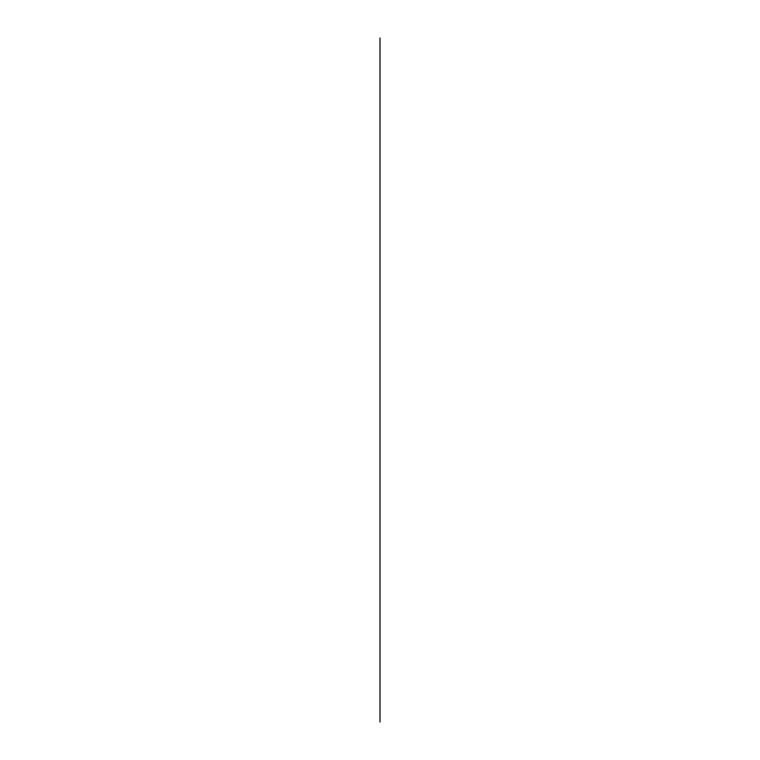 <?xml version="1.0" encoding="UTF-8"?>
<svg xmlns="http://www.w3.org/2000/svg" width="760" height="760" viewBox="0 0 760 760"><rect width="100%" height="100%" fill="white"/><g stroke="black" fill="none" stroke-linecap="round" stroke-linejoin="round"><path stroke-width="1.14" d="M380 464.084L380 440.163M380 408.528L380 409.925M380 458.651L380 664.686L380 458.651M380 463.001L380 459.733L380 463.001M380 561.298L380 565.544M380 614.375L380 618.602M380 619.134L380 627.057L380 619.134M380 619.789L380 626.392L380 619.789M380 548.444L380 556.367L380 548.444M380 549.109L380 555.712L380 549.109M380 473.812L380 481.735L380 473.812M380 474.468L380 481.07L380 474.468M380 486.238L380 490.466M380 691.695L380 628.957M380 662.416L380 672.904L380 662.416M380 670.595L380 633.137M380 618.621L380 627.988M380 625.832L380 620.768L380 625.832M380 481.802L380 471.779M380 479.322L380 473.936L380 479.322M380 449.863L380 568.841M380 450.965L380 543.581M380 224.827L380 210.292M380 399.788L380 191.795M380 189.155L380 196.621L380 189.155M380 602.005L380 568.043M380 96.786L380 57.627M380 122.987L380 45.553M380 91.447L380 38M380 144.286L380 291.175L380 144.286M380 120.374L380 263.302L380 120.374M380 148.114L380 235.562L380 148.114M380 112.376L380 289.721L380 112.376M380 117.211L380 266.475L380 117.211M380 109.944L380 273.742L380 109.944M380 112.585L380 271.101L380 112.585M380 79.562L380 304.123L380 79.562M380 656.764L380 641.991M380 595.564L380 610.1M380 575.871L380 581.343M380 522.538L380 544.226L380 522.538M380 606.48L380 616.341M380 555.303L380 567.159M380 577.106L380 527.716M380 644.879L380 459.942M380 722L380 440.135L380 722M380 457.358L380 418.199M380 398.572L380 448.913M380 483.55L380 407.483M380 627.181L380 651.747M380 599.963L380 552.406M380 627.779L380 618.412M380 472.644L380 482.562M380 547.333L380 557.489L380 547.333"/></g></svg>
